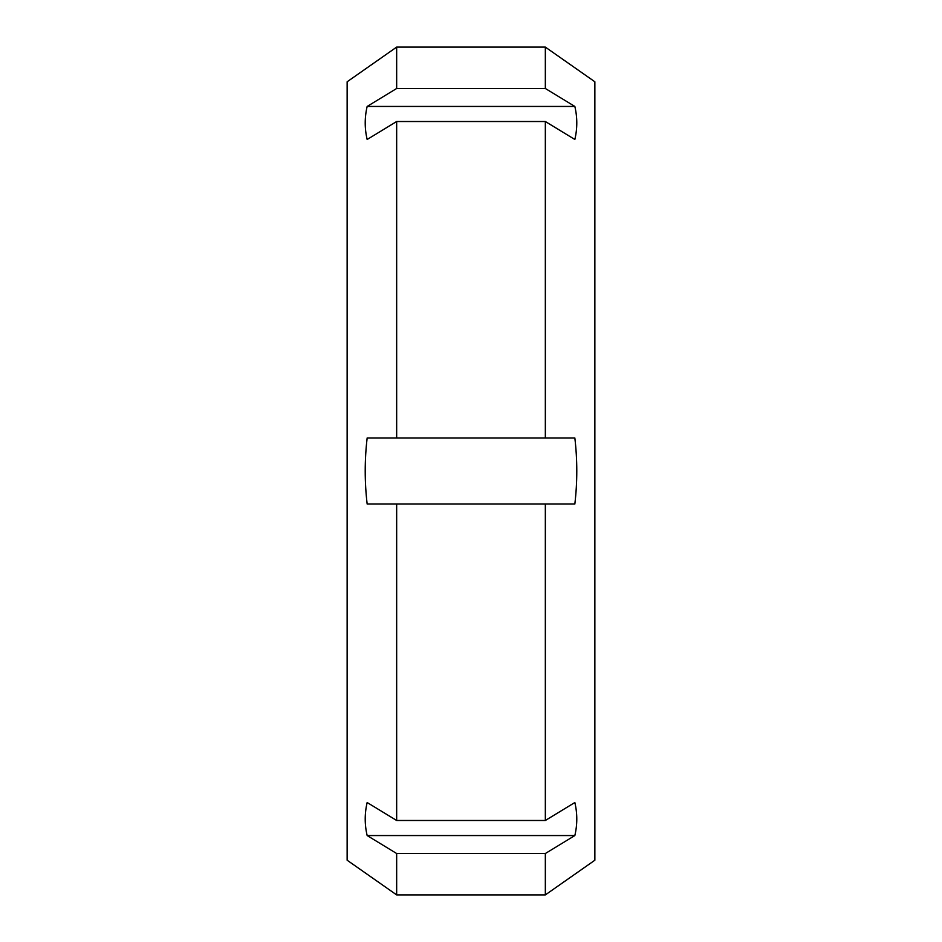<?xml version="1.0" encoding="UTF-8"?>
<svg xmlns="http://www.w3.org/2000/svg" width="942" height="942" viewBox="0 0 942 942"><rect width="100%" height="100%" fill="white"/><g stroke="black" fill="none" stroke-linecap="round" stroke-linejoin="round"><path stroke-width="1.41" d="M367.156 106.446L396.664 88.489L545.336 88.489L574.844 106.446L367.156 106.446C364.566 117.456 364.566 128.465 367.156 139.475L396.664 121.518L545.336 121.518L545.336 437.971L574.844 437.971C577.434 459.99 577.434 482.01 574.844 504.029L545.336 504.029L545.336 820.482L574.844 802.525C577.434 813.535 577.434 824.544 574.844 835.554L545.336 853.511L396.664 853.511L367.156 835.554C364.566 824.544 364.566 813.535 367.156 802.525L396.664 820.482L545.336 820.482M574.844 106.446C577.434 117.456 577.434 128.465 574.844 139.475L545.336 121.518M574.844 835.554L367.156 835.554M545.336 504.029L367.156 504.029C364.566 482.01 364.566 459.99 367.156 437.971L396.664 437.971L396.664 121.518M396.664 820.482L396.664 504.029M545.336 853.511L545.336 894.9L396.664 894.9L396.664 853.511M396.664 437.971L545.336 437.971M396.664 88.489L396.664 47.1L545.336 47.1L545.336 88.489M545.336 894.9L594.861 860.223L594.861 81.777L545.336 47.1M396.664 47.1L347.139 81.777L347.139 860.223L396.664 894.9"/></g></svg>

